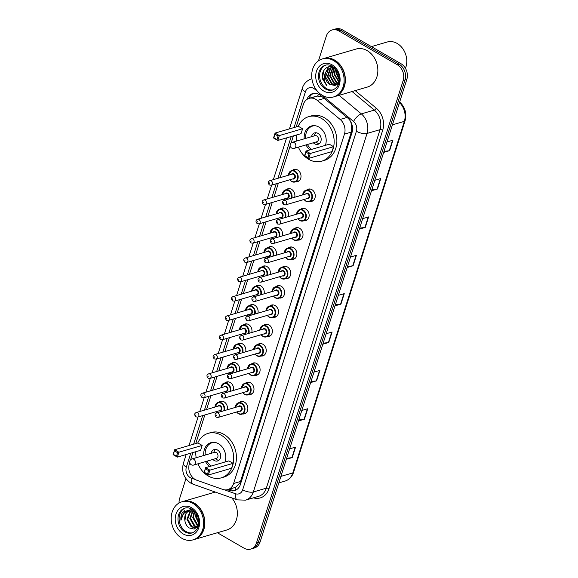 <?xml version="1.0" encoding="UTF-8"?>
<svg xmlns="http://www.w3.org/2000/svg" width="578" height="578" viewBox="0 0 578 578"><rect width="100%" height="100%" fill="white"/><g stroke="black" fill="none" stroke-linecap="round" stroke-linejoin="round"><path stroke-width="0.87" d="M306.723 190.01A6.344 5.079 73.7 0 1 308.305 189.136A6.344 5.079 73.7 0 1 311.86 189.642A6.344 5.079 73.7 0 1 315.277 195.971A6.344 5.079 73.7 0 1 311.867 201.31A6.344 5.079 73.7 0 1 310.061 201.426M300.596 209.337A6.344 5.079 73.7 0 1 302.178 208.456A6.344 5.079 73.7 0 1 305.726 208.969A6.344 5.079 73.7 0 1 309.151 215.291A6.344 5.079 73.7 0 1 305.74 220.637A6.344 5.079 73.7 0 1 303.934 220.753M294.462 228.657A6.344 5.079 73.7 0 1 296.052 227.775A6.344 5.079 73.7 0 1 299.599 228.288A6.344 5.079 73.7 0 1 303.024 234.61A6.344 5.079 73.7 0 1 299.614 239.957A6.344 5.079 73.7 0 1 297.8 240.072M288.335 247.976A6.344 5.079 73.7 0 1 289.925 247.102A6.344 5.079 73.7 0 1 293.472 247.608A6.344 5.079 73.7 0 1 296.89 253.93A6.344 5.079 73.7 0 1 293.48 259.276A6.344 5.079 73.7 0 1 291.673 259.392M282.209 267.296A6.344 5.079 73.7 0 1 283.791 266.422A6.344 5.079 73.7 0 1 287.345 266.928A6.344 5.079 73.7 0 1 290.763 273.25A6.344 5.079 73.7 0 1 287.353 278.596A6.344 5.079 73.7 0 1 285.546 278.712M276.082 286.616A6.344 5.079 73.7 0 1 277.664 285.742A6.344 5.079 73.7 0 1 281.211 286.247A6.344 5.079 73.7 0 1 284.636 292.569A6.344 5.079 73.7 0 1 281.226 297.916A6.344 5.079 73.7 0 1 279.412 298.031M269.948 305.935A6.344 5.079 73.7 0 1 271.537 305.061A6.344 5.079 73.7 0 1 275.085 305.567A6.344 5.079 73.7 0 1 278.502 311.896A6.344 5.079 73.7 0 1 275.092 317.235A6.344 5.079 73.7 0 1 273.286 317.351M263.821 325.262A6.344 5.079 73.7 0 1 265.403 324.381A6.344 5.079 73.7 0 1 268.958 324.894A6.344 5.079 73.7 0 1 272.375 331.216A6.344 5.079 73.7 0 1 268.965 336.562A6.344 5.079 73.7 0 1 267.159 336.678M257.694 344.582A6.344 5.079 73.7 0 1 259.276 343.7A6.344 5.079 73.7 0 1 262.824 344.213A6.344 5.079 73.7 0 1 266.248 350.535A6.344 5.079 73.7 0 1 262.838 355.882A6.344 5.079 73.7 0 1 261.032 355.997M251.56 363.902A6.344 5.079 73.7 0 1 253.15 363.027A6.344 5.079 73.7 0 1 256.697 363.533A6.344 5.079 73.7 0 1 260.114 369.855A6.344 5.079 73.7 0 1 256.704 375.201A6.344 5.079 73.7 0 1 254.898 375.317M245.433 383.221A6.344 5.079 73.7 0 1 247.016 382.347A6.344 5.079 73.7 0 1 250.57 382.853A6.344 5.079 73.7 0 1 253.988 389.175A6.344 5.079 73.7 0 1 250.577 394.521A6.344 5.079 73.7 0 1 248.771 394.637M239.306 402.541A6.344 5.079 73.7 0 1 240.889 401.667A6.344 5.079 73.7 0 1 244.443 402.172A6.344 5.079 73.7 0 1 247.861 408.494A6.344 5.079 73.7 0 1 244.451 413.841A6.344 5.079 73.7 0 1 242.644 413.956M274.08 228.296A6.344 5.079 73.7 0 1 275.67 227.421A6.344 5.079 73.7 0 1 279.217 227.927A6.344 5.079 73.7 0 1 282.447 235.889M267.954 247.622A6.344 5.079 73.7 0 1 269.536 246.741A6.344 5.079 73.7 0 1 273.091 247.254A6.344 5.079 73.7 0 1 276.32 255.209M261.827 266.942A6.344 5.079 73.7 0 1 263.409 266.061A6.344 5.079 73.7 0 1 266.957 266.574A6.344 5.079 73.7 0 1 270.193 274.528M255.693 286.262A6.344 5.079 73.7 0 1 257.282 285.387A6.344 5.079 73.7 0 1 260.83 285.893A6.344 5.079 73.7 0 1 264.059 293.848M280.207 208.976A6.344 5.079 73.7 0 1 281.797 208.102A6.344 5.079 73.7 0 1 285.344 208.607A6.344 5.079 73.7 0 1 288.581 216.562M292.468 170.337A6.344 5.079 73.7 0 1 294.05 169.462A6.344 5.079 73.7 0 1 297.605 169.968A6.344 5.079 73.7 0 1 301.022 176.29A6.344 5.079 73.7 0 1 297.612 181.637A6.344 5.079 73.7 0 1 295.806 181.752M286.341 189.656A6.344 5.079 73.7 0 1 287.923 188.782A6.344 5.079 73.7 0 1 291.478 189.288A6.344 5.079 73.7 0 1 294.708 197.243M249.566 305.581A6.344 5.079 73.7 0 1 251.148 304.707A6.344 5.079 73.7 0 1 254.703 305.213A6.344 5.079 73.7 0 1 257.933 313.168M243.439 324.901A6.344 5.079 73.7 0 1 245.021 324.027A6.344 5.079 73.7 0 1 248.569 324.533A6.344 5.079 73.7 0 1 251.806 332.487M237.305 344.221A6.344 5.079 73.7 0 1 238.895 343.346A6.344 5.079 73.7 0 1 242.442 343.852A6.344 5.079 73.7 0 1 245.679 351.807M231.178 363.548A6.344 5.079 73.7 0 1 232.768 362.666A6.344 5.079 73.7 0 1 236.315 363.179A6.344 5.079 73.7 0 1 239.545 371.134M225.052 382.867A6.344 5.079 73.7 0 1 226.634 381.986A6.344 5.079 73.7 0 1 230.189 382.499A6.344 5.079 73.7 0 1 233.418 390.453M218.925 402.187A6.344 5.079 73.7 0 1 220.507 401.313A6.344 5.079 73.7 0 1 224.054 401.818A6.344 5.079 73.7 0 1 227.291 409.773M189.729 462.588L189.374 463.722A11.892 9.523 -106.3 0 0 196.838 480.231L222.79 489.421A11.892 9.523 -106.3 0 0 227.811 489.617A11.892 9.523 -106.3 0 0 233.62 483.49L344.445 134.125A11.892 9.523 -106.3 0 0 340.153 119.451L317.322 100.428A11.892 9.523 -106.3 0 0 315.783 99.344A11.892 9.523 -106.3 0 0 309.129 98.39A11.892 9.523 -106.3 0 0 303.32 104.517L296.211 126.914M322.235 96.764L317.517 96.093L309.129 98.39M227.811 489.617L235.492 487.333L239.798 483.143L240.477 481.488L351.301 132.124L351.713 130.325L351.07 122.977L350.398 121.127M293.364 135.895L291.095 143.048M290.185 145.923L280.113 177.663M278.379 183.132L273.986 196.99M272.252 202.452L267.86 216.309M266.126 221.771L261.726 235.629M259.992 241.091L255.599 254.949M253.865 260.411L249.472 274.268M247.738 279.73L243.338 293.588M241.604 299.057L237.211 312.915M235.477 318.377L231.084 332.234M229.35 337.697L224.95 351.554M223.224 357.016L218.824 370.874M217.09 376.336L212.697 390.193M210.963 395.655L206.57 409.513M204.836 414.975L195.761 443.579M192.915 452.56L190.646 459.712M227.501 489.696L229.553 490.426A11.892 9.523 -106.3 0 0 234.567 490.621A11.892 9.523 -106.3 0 0 240.376 484.494L351.988 132.658A11.892 9.523 -106.3 0 0 347.696 117.984L320.869 95.63A11.892 9.523 -106.3 0 0 319.331 94.546A11.892 9.523 -106.3 0 0 312.676 93.6A11.892 9.523 -106.3 0 0 306.969 99.409M308.948 98.448A11.892 9.523 73.7 0 1 313.601 93.383M318.485 60.791L326.324 36.089A11.892 9.523 73.7 0 1 332.133 29.969A11.892 9.523 73.7 0 1 338.787 30.916L397.332 64.779A11.892 9.523 73.7 0 1 403.162 80.53L256.466 542.973A11.892 9.523 73.7 0 1 250.657 549.1A11.892 9.523 73.7 0 1 244.003 548.146L217.371 532.743M179.057 503.019A11.892 9.523 73.7 0 1 179.628 498.532L185.928 478.678M332.133 29.969L335.782 28.9A11.892 9.523 73.7 0 1 342.436 29.854L400.98 63.71L399.16 64.245A11.892 9.523 73.7 0 1 404.983 79.995L258.287 542.439A11.892 9.523 73.7 0 1 252.478 548.565A11.892 9.523 73.7 0 0 258.287 542.439L404.983 79.995A11.892 9.523 73.7 0 0 399.16 64.245L340.615 30.388L399.16 64.245L397.332 64.779M333.954 29.435A11.892 9.523 73.7 0 1 340.615 30.388A11.892 9.523 73.7 0 0 333.954 29.435M235.463 490.296A11.892 9.523 73.7 0 1 231.373 489.891L229.336 489.169M400.98 63.71A11.892 9.523 73.7 0 1 406.811 79.468L260.114 541.911A11.892 9.523 73.7 0 1 254.306 548.031L250.657 549.1M310.971 381.574L316.245 380.909A3.172 1.221 17.6 0 0 316.599 380.837L310.653 382.578M313.977 372.116L319.916 370.375L316.599 380.837M298.804 419.939L304.079 419.274A3.172 1.221 17.6 0 0 304.433 419.202L298.486 420.943M301.803 410.474L307.749 408.74L304.433 419.202M286.637 458.303L291.904 457.639A3.172 1.221 17.6 0 0 292.258 457.566L286.32 459.3M289.636 448.839L295.582 447.105L292.258 457.566M347.479 266.487L352.753 265.822A3.172 1.221 17.6 0 0 353.107 265.75L347.161 267.491M350.485 257.029L356.424 255.288L353.107 265.75M359.653 228.122L364.92 227.457A3.172 1.221 17.6 0 0 365.274 227.392L359.335 229.126M362.652 218.665L368.598 216.923L365.274 227.392M371.82 189.765L377.094 189.1A3.172 1.221 17.6 0 0 377.448 189.028L371.502 190.762M374.819 180.3L380.765 178.566L377.448 189.028M383.987 151.4L389.261 150.735A3.172 1.221 17.6 0 0 389.615 150.663L383.669 152.404M386.993 141.942L392.932 140.201L389.615 150.663M323.145 343.216L328.412 342.544A3.172 1.221 17.6 0 0 328.766 342.479L322.827 344.213M326.144 333.752L332.09 332.018L328.766 342.479M335.312 304.852L340.587 304.187A3.172 1.221 17.6 0 0 340.941 304.115L334.994 305.849M338.311 295.387L344.257 293.653L340.941 304.115M371.437 46.623L387.181 42.021A17.839 14.284 73.7 0 1 397.165 43.451A17.839 14.284 73.7 0 1 405.46 68.334M323.485 58.58A19.825 15.873 73.7 0 1 323.601 58.544A19.825 15.873 73.7 0 1 334.698 60.134A19.825 15.873 73.7 0 1 345.384 79.894A19.825 15.873 73.7 0 1 334.727 96.598A19.825 15.873 73.7 0 1 334.611 96.634M323.601 58.544L356.084 49.051A19.825 15.873 73.7 0 1 367.175 50.64A19.825 15.873 73.7 0 1 377.86 70.4A19.825 15.873 73.7 0 1 367.211 87.105L334.727 96.598M322.351 58.913L323.377 58.616A19.825 15.873 73.7 0 1 334.467 60.199A19.825 15.873 73.7 0 1 345.153 79.959A19.825 15.873 73.7 0 1 334.496 96.663L333.47 96.967A19.825 15.873 73.7 0 1 322.38 95.377A19.825 15.873 73.7 0 1 311.694 75.617A19.825 15.873 73.7 0 1 322.351 58.913A19.825 15.873 73.7 0 1 333.441 60.502A19.825 15.873 73.7 0 1 344.127 80.263A19.825 15.873 73.7 0 1 333.47 96.967M333.224 89.828A12.926 10.353 73.7 0 1 326.584 88.644A12.926 10.353 73.7 0 1 319.62 76.13A12.926 10.353 73.7 0 1 325.985 65.061M336.721 84.691L332.249 83.824L327.907 76.318L330.789 68.327L331.743 67.662M336.88 84.634L331.678 83.991L327.336 76.484L330.219 68.493L331.44 67.684M337.48 84.15L334.525 83.16L330.19 75.653L333 67.713M337.277 84.323L333.954 83.326L329.619 75.819L332.675 67.677M338.332 83.203L336.808 82.488L332.466 74.988L334.33 68.031M338.116 83.478L336.237 82.661L331.895 75.154L333.99 67.922M338.946 82.235L334.178 74.483L335.254 68.703M332.01 67.518L332.834 67.171M331.707 67.554L333.109 67.106M332.928 67.496L333.369 67.207M339.062 81.809L334.749 74.316L335.565 69.057M339.264 79.265L337.025 73.652L337.046 71.181M339.25 80.06L336.454 73.818L336.627 70.494M334.597 67.828C328.022 63.457 320.465 70.834 322.589 79.056L326.96 85.941C323.803 81.874 323.348 77.43 325.573 72.618A8.959 7.174 73.7 0 0 329.966 84.489L335.088 85.479L339.011 82.105M329.966 84.489L325.631 76.982L328.506 68.992L330.558 67.836M325.573 72.618L327.943 69.158L330.84 67.749L334.221 67.669M330.269 67.915L334.778 68.197M326.96 85.941L322.618 77.474L323.738 70.632M324.872 74.006L328.514 66.817M298.205 126.329A23.192 18.568 73.7 0 1 308.674 116.669A23.192 18.568 73.7 0 1 321.65 118.526A23.192 18.568 73.7 0 1 334.156 141.646A23.192 18.568 73.7 0 1 321.686 161.19A23.192 18.568 73.7 0 1 308.71 159.333A23.192 18.568 73.7 0 1 298.414 147.137M296.63 141.046A23.192 18.568 73.7 0 1 296.225 135.057M308.674 116.669L311.405 115.867A23.192 18.568 73.7 0 1 324.388 117.731A23.192 18.568 73.7 0 1 336.887 140.844A23.192 18.568 73.7 0 1 324.424 160.388L321.686 161.19M304.223 138.828A13.482 10.794 73.7 0 1 311.398 125.99A13.482 10.794 73.7 0 1 318.94 127.073A13.482 10.794 73.7 0 1 325.4 145.353M302.597 128.764L298.327 126.293L275.077 133.092L279.347 135.563L302.597 128.764L301.051 133.648L277.801 140.447L273.531 137.976L275.077 133.092L273.907 137.766L276.956 139.529L278.061 136.04L275.012 134.277M310.025 149.854A13.482 10.794 73.7 0 1 306 144.919M333.578 146.682L329.308 144.211L306.058 151.01L310.328 153.481L333.578 146.682L332.032 151.566L308.782 158.365L304.512 155.894L306.058 151.01L304.888 155.684L307.937 157.447L309.042 153.958L305.993 152.195M278.061 136.04L279.347 135.563L277.801 140.447L276.956 139.529M309.042 153.958L310.328 153.481L308.782 158.365L307.937 157.447M304.888 155.684L304.512 155.894M273.907 137.766L273.531 137.976M311.585 149.399A13.084 10.476 73.7 0 1 307.453 144.493M305.675 138.402A13.084 10.476 73.7 0 1 312.647 126.04A13.084 10.476 73.7 0 1 314.894 125.701M313.341 142.773A5.946 4.761 -106.3 0 0 314.663 143.828A5.946 4.761 -106.3 0 0 317.987 144.305A5.946 4.761 -106.3 0 0 321.187 139.291A5.946 4.761 -106.3 0 0 317.979 133.366A5.946 4.761 -106.3 0 0 314.649 132.889A5.946 4.761 -106.3 0 0 311.564 136.683M294.188 148.373L316.751 141.776A3.172 2.536 -106.3 0 0 318.456 139.103A3.172 2.536 -106.3 0 0 316.751 135.938A3.172 2.536 -106.3 0 0 314.974 135.686L292.41 142.282A3.172 3.172 0 0 0 291.03 147.542A3.172 3.172 0 0 0 294.188 148.373A3.172 2.536 -106.3 0 0 295.734 146.74A3.172 2.536 -106.3 0 0 294.18 142.535A3.172 2.536 -106.3 0 0 292.41 142.282M316.094 132.752A5.946 4.761 -106.3 0 0 314.757 134.443L314.042 135.96M317.091 142.838A5.946 4.761 -106.3 0 0 317.243 142.939A5.946 4.761 -106.3 0 0 317.394 143.026A5.946 4.761 -106.3 0 0 319.28 143.64M182.988 501.494A19.825 15.873 73.7 0 1 183.103 501.458A19.825 15.873 73.7 0 1 194.194 503.048A19.825 15.873 73.7 0 1 204.879 522.808A19.825 15.873 73.7 0 1 194.222 539.512A19.825 15.873 73.7 0 1 194.114 539.541M181.846 501.827L182.872 501.523A19.825 15.873 73.7 0 1 193.97 503.113A19.825 15.873 73.7 0 1 204.655 522.873A19.825 15.873 73.7 0 1 193.998 539.577L192.973 539.881A19.825 15.873 73.7 0 1 181.875 538.291A19.825 15.873 73.7 0 1 171.189 518.531A19.825 15.873 73.7 0 1 181.846 501.827A19.825 15.873 73.7 0 1 192.944 503.416A19.825 15.873 73.7 0 1 203.629 523.177A19.825 15.873 73.7 0 1 192.973 539.881M192.727 532.743A12.926 10.353 73.7 0 1 186.08 531.558A12.926 10.353 73.7 0 1 179.115 519.044A12.926 10.353 73.7 0 1 185.48 507.968M197.43 527.179L195.899 527.707L191.202 526.898L186.969 519.362L189.952 511.335L190.921 510.67M196.253 527.591L191.932 526.681L187.691 519.145L190.675 511.125L191.311 510.663M197.958 526.529L195.899 527.707M197.604 526.833L194.822 525.836L190.588 518.3L192.944 510.858M197.279 527.064L194.1 526.052L189.866 518.517L192.525 510.771M198.435 525.395L197.719 524.99L193.486 517.455L194.692 511.544M198.326 525.864L196.997 525.2L192.756 517.664L194.251 511.306M198.767 522.505L196.376 516.609L196.455 513.936M198.724 523.444L195.653 516.819L195.949 513.141M191.983 509.276L182.655 512.151C181.174 514.471 180.596 517.18 180.943 520.287C181.759 514.507 184.758 511.342 189.931 510.8C185.841 512.137 184.158 515.446 184.888 520.735L184.946 521.016C185.487 524.029 186.86 526.327 189.057 527.902L194.143 529.087L198.268 526.074M189.454 510.916L194.757 511.552M184.888 520.735L185.971 514.138M231.807 497.911A19.825 15.873 73.7 0 1 226.706 530.019L194.222 539.512M180.943 520.287L184.931 510.027M197.755 443.001A23.192 18.568 73.7 0 1 208.217 433.334A23.192 18.568 73.7 0 1 221.201 435.198A23.192 18.568 73.7 0 1 233.7 458.311A23.192 18.568 73.7 0 1 221.237 477.854A23.192 18.568 73.7 0 1 208.253 475.997A23.192 18.568 73.7 0 1 197.958 463.802M196.18 457.711A23.192 18.568 73.7 0 1 195.776 451.721M208.217 433.334L210.956 432.539A23.192 18.568 73.7 0 1 223.932 434.396A23.192 18.568 73.7 0 1 236.438 457.516A23.192 18.568 73.7 0 1 223.968 477.06L221.237 477.854M203.767 455.493A13.482 10.794 73.7 0 1 210.948 442.661A13.482 10.794 73.7 0 1 218.491 443.738A13.482 10.794 73.7 0 1 224.95 462.024M202.148 445.428L197.878 442.965L174.628 449.756L178.898 452.227L202.148 445.428L200.595 450.313L177.345 457.111L173.082 454.64L174.628 449.756L173.458 454.431L176.507 456.194L177.612 452.704L174.563 450.941M209.576 466.518A13.482 10.794 73.7 0 1 205.551 461.584M233.129 463.346L228.859 460.876L205.609 467.674L209.879 470.145L233.129 463.346L231.576 468.231L208.326 475.029L204.056 472.558L205.609 467.674L204.431 472.349L207.48 474.112L208.593 470.622L205.537 468.859M177.612 452.704L178.898 452.227L177.345 457.111L176.507 456.194M208.593 470.622L209.879 470.145L208.326 475.029L207.48 474.112M204.431 472.349L204.056 472.558M173.458 454.431L173.082 454.64M211.129 466.063A13.084 10.476 73.7 0 1 207.003 461.157M205.219 455.074A13.084 10.476 73.7 0 1 212.198 442.705A13.084 10.476 73.7 0 1 214.438 442.365M212.892 459.438A5.946 4.761 -106.3 0 0 214.207 460.493A5.946 4.761 -106.3 0 0 217.538 460.969A5.946 4.761 -106.3 0 0 220.731 455.963A5.946 4.761 -106.3 0 0 217.53 450.031A5.946 4.761 -106.3 0 0 214.2 449.554A5.946 4.761 -106.3 0 0 211.114 453.347M193.738 465.037L216.302 458.441A3.172 2.536 -106.3 0 0 218.007 455.767A3.172 2.536 -106.3 0 0 216.295 452.603A3.172 2.536 -106.3 0 0 214.525 452.35L191.954 458.946A3.172 3.172 0 0 0 190.581 464.213A3.172 3.172 0 0 0 193.738 465.037A3.172 2.536 -106.3 0 0 195.285 463.404A3.172 2.536 -106.3 0 0 193.731 459.207A3.172 2.536 -106.3 0 0 191.954 458.946M215.645 449.417A5.946 4.761 -106.3 0 0 214.308 451.107L213.585 452.625M216.642 459.51A5.946 4.761 -106.3 0 0 216.786 459.604A5.946 4.761 -106.3 0 0 216.945 459.698A5.946 4.761 -106.3 0 0 218.831 460.312M324.207 98.412L317.322 100.428M310.531 97.985A11.892 4.581 -162.4 0 1 309.533 97.205M314.62 96.786A3.967 3.172 -106.3 0 0 313.334 97.162M352.436 130.7A11.892 4.581 -162.4 0 1 351.713 130.325M240.665 483.591A11.892 4.581 -162.4 0 1 239.798 483.143M317.517 96.093A11.892 4.581 -50.2 0 1 318.753 94.243M235.759 490.158A11.892 6.17 -70.5 0 1 235.492 487.333M347.038 117.435L340.153 119.451M351.301 132.124L344.445 134.125M240.477 481.488L233.62 483.49M317.936 91.794L314.728 89.12A7.926 6.351 -106.3 0 0 313.702 88.405A7.926 6.351 -106.3 0 0 305.394 91.851L294.065 127.543M311.6 78.825A15.859 12.694 73.7 0 1 311.903 78.738L311.6 78.825C305.054 81.122 302.908 86.093 302.388 88.123A7.926 3.056 17.6 0 0 305.394 91.851M190.769 453.188L186.354 467.103A7.926 6.351 -106.3 0 0 190.234 477.609A7.926 6.351 -106.3 0 0 191.332 478.114L195.256 479.509M186.159 454.532L183.356 463.375C181.384 471.713 183.869 478.302 190.827 483.143L193.24 484.256A7.926 4.111 -70.5 0 1 191.332 478.114M355.195 90.616L376.278 108.18A17.839 14.284 73.7 0 1 382.715 130.195L268.987 488.728A17.839 14.284 73.7 0 1 253.431 497.846M403.162 80.53L406.811 79.468M338.787 30.916L342.436 29.854M256.466 542.973L260.114 541.911M339.076 95.327L361.337 113.88L374.334 110.08L352.067 91.526M224.423 489.833L235.448 493.735A7.926 6.351 -106.3 0 0 242.673 489.783L356.402 131.249A7.926 6.351 -106.3 0 0 353.541 121.467A7.926 3.056 -50.2 0 1 361.337 113.88A15.859 12.694 73.7 0 1 367.059 133.446L380.049 129.645A15.859 12.694 -106.3 0 0 374.334 110.08A1.98 0.766 129.8 0 0 376.278 108.18M356.402 131.249A7.926 3.056 17.6 0 0 367.059 133.446L253.33 491.972L266.321 488.179L380.049 129.645A1.98 0.766 -162.4 0 1 382.715 130.195M242.673 489.783A7.926 3.056 17.6 0 0 253.33 491.972A15.859 12.694 73.7 0 1 245.578 500.143L258.576 496.343A15.859 12.694 -106.3 0 0 266.321 488.179A1.98 0.766 -162.4 0 1 268.987 488.728M353.541 121.467L321.852 95.059M291.218 136.524L277.967 178.291M276.233 183.753L271.841 197.611M270.107 203.08L265.714 216.938M263.98 222.4L259.58 236.258M257.846 241.72L253.453 255.577M251.719 261.039L247.326 274.897M245.592 280.359L241.192 294.216M239.465 299.679L235.065 313.536M233.331 318.998L228.939 332.856M227.205 338.325L222.812 352.183M221.078 357.645L216.678 371.502M214.944 376.964L210.551 390.822M208.817 396.284L204.424 410.142M202.69 415.604L193.616 444.207M193.24 484.256L237.363 499.876A7.926 4.111 -70.5 0 1 235.448 493.735M183.356 463.375A7.926 3.056 17.6 0 0 186.354 467.103M314.728 89.12A7.926 3.056 -50.2 0 1 315.234 88.21M231.373 489.891L229.553 490.426M392.411 124.848L404.347 121.358A3.967 1.524 17.6 0 0 405.077 120.795L293.566 472.334A3.967 1.524 -162.4 0 1 292.836 472.905L404.347 121.358A15.859 12.694 -106.3 0 0 399.485 102.559M293.566 472.334C292.042 476.828 289.217 479.733 285.084 481.069A15.859 12.694 -106.3 0 0 292.836 472.905L280.894 476.395M340.587 304.187L343.888 293.761M352.753 265.822L356.062 255.397M364.92 227.457L368.229 217.032M377.094 189.1L380.396 178.674M389.261 150.735L392.57 140.309M328.412 342.544L331.721 332.119M316.245 380.909L319.555 370.484M304.079 419.274L307.38 408.848M291.904 457.639L295.214 447.206M325.443 88.976A12.926 10.353 73.7 0 1 318.471 76.094A12.926 10.353 73.7 0 1 325.421 65.198C327.56 64.563 329.828 64.895 332.22 66.21C339.474 70.357 343.534 85.161 332.675 90.016A12.926 10.353 73.7 0 1 325.443 88.976M323.752 91.057A14.905 11.936 73.7 0 1 316.441 71.311A14.905 11.936 73.7 0 1 332.068 64.823A14.905 11.936 73.7 0 1 339.38 84.569A14.905 11.936 73.7 0 1 323.752 91.057M184.946 531.89A12.926 10.353 73.7 0 1 177.973 519.008A12.926 10.353 73.7 0 1 184.924 508.113C187.062 507.47 189.324 507.809 191.715 509.117C198.976 513.271 203.037 528.075 192.178 532.923A12.926 10.353 73.7 0 1 184.946 531.89M183.248 533.971A14.905 11.936 73.7 0 1 175.943 514.218A14.905 11.936 73.7 0 1 191.571 507.737A14.905 11.936 73.7 0 1 198.875 527.483A14.905 11.936 73.7 0 1 183.248 533.971M288.473 175.221A5.946 4.761 73.7 0 1 291.659 170.575A5.946 4.761 73.7 0 1 294.982 171.052A5.946 4.761 73.7 0 1 298.19 176.976A5.946 4.761 73.7 0 1 294.997 181.991A5.946 4.761 73.7 0 1 291.666 181.514A5.946 4.761 73.7 0 1 289.802 179.787M289.91 179.758A5.549 4.443 -106.3 0 0 291.55 181.232A5.549 4.443 -106.3 0 0 297.367 178.819A5.549 4.443 -106.3 0 0 294.65 171.464A5.549 4.443 -106.3 0 0 288.574 175.192M291.334 174.383A2.774 2.225 73.7 0 1 293.87 173.906A2.774 2.225 73.7 0 1 295.286 177.388A2.774 2.225 73.7 0 1 292.67 178.949M271.198 185.227L293.537 178.696A2.377 1.907 -106.3 0 0 294.816 176.695A2.377 1.907 -106.3 0 0 293.537 174.325A2.377 1.907 -106.3 0 0 292.201 174.13L269.868 180.661A2.377 1.907 73.7 0 1 271.198 180.856A2.377 1.907 73.7 0 1 272.476 183.226A2.377 1.907 73.7 0 1 271.198 185.227L269.427 185.011C267.73 182.959 267.874 181.514 269.868 180.661M269.283 183.631L269.5 182.93L269.283 183.631M282.339 194.54A5.946 4.761 73.7 0 1 285.532 189.895A5.946 4.761 73.7 0 1 288.856 190.372A5.946 4.761 73.7 0 1 291.818 198.088M291.196 198.268A5.549 4.443 -106.3 0 0 288.516 190.783A5.549 4.443 -106.3 0 0 282.447 194.511M285.2 193.709A2.774 2.225 73.7 0 1 287.743 193.225A2.774 2.225 73.7 0 1 289.159 196.708A2.774 2.225 73.7 0 1 286.536 198.276M265.071 204.547L287.411 198.016A2.377 1.907 -106.3 0 0 288.689 196.014A2.377 1.907 -106.3 0 0 287.403 193.644A2.377 1.907 -106.3 0 0 286.074 193.449L263.734 199.981A2.377 1.907 73.7 0 1 265.071 200.176A2.377 1.907 73.7 0 1 266.35 202.546A2.377 1.907 73.7 0 1 265.071 204.547L263.301 204.33C261.603 202.278 261.747 200.833 263.734 199.981M263.156 202.95L263.373 202.249L263.156 202.95M284.643 200.183A5.946 4.761 73.7 0 1 283.675 199.107M283.784 199.078A5.549 4.443 -106.3 0 0 284.81 200.14M276.212 213.867A5.946 4.761 73.7 0 1 279.398 209.214A5.946 4.761 73.7 0 1 282.729 209.691A5.946 4.761 73.7 0 1 285.691 217.407M285.062 217.595A5.549 4.443 -106.3 0 0 282.389 210.11A5.549 4.443 -106.3 0 0 276.32 213.831M279.073 213.029A2.774 2.225 73.7 0 1 281.616 212.545A2.774 2.225 73.7 0 1 283.032 216.028A2.774 2.225 73.7 0 1 280.409 217.595M258.944 223.867L281.276 217.342A2.377 1.907 -106.3 0 0 282.555 215.334A2.377 1.907 -106.3 0 0 281.276 212.964A2.377 1.907 -106.3 0 0 279.947 212.776L257.607 219.3A2.377 1.907 73.7 0 1 258.937 219.496A2.377 1.907 73.7 0 1 260.223 221.865A2.377 1.907 73.7 0 1 258.944 223.867L257.174 223.65C255.476 221.605 255.621 220.153 257.607 219.3M257.022 222.27L257.246 221.569L257.022 222.27M278.517 219.51A5.946 4.761 73.7 0 1 277.548 218.433M277.657 218.397A5.549 4.443 -106.3 0 0 278.683 219.459M270.085 233.187A5.946 4.761 73.7 0 1 273.271 228.534A5.946 4.761 73.7 0 1 276.602 229.011A5.946 4.761 73.7 0 1 279.564 236.727M278.936 236.915A5.549 4.443 -106.3 0 0 276.262 229.43A5.549 4.443 -106.3 0 0 270.193 233.151M272.946 232.349A2.774 2.225 73.7 0 1 275.489 231.872A2.774 2.225 73.7 0 1 276.898 235.347A2.774 2.225 73.7 0 1 274.283 236.915M252.81 243.194L275.15 236.662A2.377 1.907 -106.3 0 0 276.429 234.654A2.377 1.907 -106.3 0 0 275.15 232.284A2.377 1.907 -106.3 0 0 273.813 232.096L251.481 238.627A2.377 1.907 73.7 0 1 252.81 238.815A2.377 1.907 73.7 0 1 254.089 241.185A2.377 1.907 73.7 0 1 252.81 243.194L251.04 242.97C249.342 240.925 249.494 239.473 251.481 238.627M250.895 241.59L251.119 240.889L250.895 241.59M272.382 238.83A5.946 4.761 73.7 0 1 271.422 237.753M271.523 237.717A5.549 4.443 -106.3 0 0 272.556 238.779M263.951 252.507A5.946 4.761 73.7 0 1 267.144 247.854A5.946 4.761 73.7 0 1 270.468 248.33A5.946 4.761 73.7 0 1 273.43 256.054M272.809 256.235A5.549 4.443 -106.3 0 0 270.128 248.75A5.549 4.443 -106.3 0 0 264.059 252.478M266.819 251.668A2.774 2.225 73.7 0 1 269.355 251.192A2.774 2.225 73.7 0 1 270.771 254.667A2.774 2.225 73.7 0 1 268.149 256.235M246.683 262.513L269.023 255.982A2.377 1.907 -106.3 0 0 270.302 253.973A2.377 1.907 -106.3 0 0 269.016 251.603A2.377 1.907 -106.3 0 0 267.686 251.416L245.347 257.947A2.377 1.907 73.7 0 1 246.683 258.135A2.377 1.907 73.7 0 1 247.962 260.505A2.377 1.907 73.7 0 1 246.683 262.513L244.913 262.296C243.215 260.245 243.36 258.792 245.347 257.947M244.769 260.909L244.985 260.216L244.769 260.909M266.256 258.149A5.946 4.761 73.7 0 1 265.288 257.073M265.396 257.044A5.549 4.443 -106.3 0 0 266.422 258.099M257.824 271.826A5.946 4.761 73.7 0 1 261.01 267.18A5.946 4.761 73.7 0 1 264.341 267.657A5.946 4.761 73.7 0 1 267.303 275.374M266.675 275.554A5.549 4.443 -106.3 0 0 264.002 268.069A5.549 4.443 -106.3 0 0 257.933 271.797M260.685 270.988A2.774 2.225 73.7 0 1 263.228 270.511A2.774 2.225 73.7 0 1 264.645 273.994A2.774 2.225 73.7 0 1 262.022 275.554M240.556 281.833L262.896 275.301A2.377 1.907 -106.3 0 0 264.175 273.3A2.377 1.907 -106.3 0 0 262.889 270.923A2.377 1.907 -106.3 0 0 261.559 270.735L239.22 277.267A2.377 1.907 73.7 0 1 240.549 277.454A2.377 1.907 73.7 0 1 241.835 279.824A2.377 1.907 73.7 0 1 240.556 281.833L238.786 281.616C237.088 279.564 237.233 278.112 239.22 277.267M238.635 280.229L238.859 279.535L238.635 280.229M260.129 277.469A5.946 4.761 73.7 0 1 259.161 276.392M259.269 276.363A5.549 4.443 -106.3 0 0 260.295 277.418M251.697 291.146A5.946 4.761 73.7 0 1 254.884 286.5A5.946 4.761 73.7 0 1 258.214 286.977A5.946 4.761 73.7 0 1 261.177 294.693M260.548 294.874A5.549 4.443 -106.3 0 0 257.875 287.389A5.549 4.443 -106.3 0 0 251.806 291.117M254.558 290.308A2.774 2.225 73.7 0 1 257.102 289.831A2.774 2.225 73.7 0 1 258.511 293.313A2.774 2.225 73.7 0 1 255.895 294.874M234.43 301.152L256.762 294.621A2.377 1.907 -106.3 0 0 258.041 292.62A2.377 1.907 -106.3 0 0 256.762 290.25A2.377 1.907 -106.3 0 0 255.433 290.055L233.093 296.586A2.377 1.907 73.7 0 1 234.422 296.774A2.377 1.907 73.7 0 1 235.708 299.151A2.377 1.907 73.7 0 1 234.43 301.152L232.652 300.936C230.962 298.884 231.106 297.439 233.093 296.586M232.508 299.549L232.732 298.855L232.508 299.549M253.995 296.789A5.946 4.761 73.7 0 1 253.034 295.712M253.135 295.683A5.549 4.443 -106.3 0 0 254.168 296.738M245.571 310.465A5.946 4.761 73.7 0 1 248.757 305.82A5.946 4.761 73.7 0 1 252.08 306.297A5.946 4.761 73.7 0 1 255.043 314.013M254.421 314.194A5.549 4.443 -106.3 0 0 251.748 306.708A5.549 4.443 -106.3 0 0 245.672 310.437M248.432 309.635A2.774 2.225 73.7 0 1 250.968 309.151A2.774 2.225 73.7 0 1 252.384 312.633A2.774 2.225 73.7 0 1 249.768 314.201M228.296 320.472L250.635 313.941A2.377 1.907 -106.3 0 0 251.914 311.939A2.377 1.907 -106.3 0 0 250.628 309.57A2.377 1.907 -106.3 0 0 249.299 309.375L226.959 315.906A2.377 1.907 73.7 0 1 228.296 316.101A2.377 1.907 73.7 0 1 229.574 318.471A2.377 1.907 73.7 0 1 228.296 320.472L226.525 320.255C224.828 318.203 224.972 316.758 226.959 315.906M226.381 318.875L226.598 318.175L226.381 318.875M247.868 316.108A5.946 4.761 73.7 0 1 246.9 315.032M247.008 315.003A5.549 4.443 -106.3 0 0 248.041 316.065M239.436 329.792A5.946 4.761 73.7 0 1 242.623 325.139A5.946 4.761 73.7 0 1 245.953 325.616A5.946 4.761 73.7 0 1 248.916 333.333M248.294 333.513A5.549 4.443 -106.3 0 0 245.614 326.028A5.549 4.443 -106.3 0 0 239.545 329.756M242.298 328.954A2.774 2.225 73.7 0 1 244.841 328.47A2.774 2.225 73.7 0 1 246.257 331.953A2.774 2.225 73.7 0 1 243.634 333.52M222.169 339.792L244.508 333.26A2.377 1.907 -106.3 0 0 245.787 331.259A2.377 1.907 -106.3 0 0 244.501 328.889A2.377 1.907 -106.3 0 0 243.172 328.701L220.832 335.226A2.377 1.907 73.7 0 1 222.162 335.421A2.377 1.907 73.7 0 1 223.448 337.79A2.377 1.907 73.7 0 1 222.169 339.792L220.399 339.575C218.701 337.53 218.845 336.078 220.832 335.226M220.254 338.195L220.471 337.494L220.254 338.195M241.741 335.435A5.946 4.761 73.7 0 1 240.773 334.359M240.881 334.322A5.549 4.443 -106.3 0 0 241.907 335.385M233.31 349.112A5.946 4.761 73.7 0 1 236.496 344.459A5.946 4.761 73.7 0 1 239.827 344.936A5.946 4.761 73.7 0 1 242.789 352.652M242.16 352.84A5.549 4.443 -106.3 0 0 239.487 345.355A5.549 4.443 -106.3 0 0 233.418 349.076M236.171 348.274A2.774 2.225 73.7 0 1 238.714 347.797A2.774 2.225 73.7 0 1 240.13 351.272A2.774 2.225 73.7 0 1 237.507 352.84M216.042 359.119L238.374 352.587A2.377 1.907 -106.3 0 0 239.653 350.579A2.377 1.907 -106.3 0 0 238.374 348.209A2.377 1.907 -106.3 0 0 237.045 348.021L214.705 354.552A2.377 1.907 73.7 0 1 216.035 354.74A2.377 1.907 73.7 0 1 217.321 357.11A2.377 1.907 73.7 0 1 216.042 359.119L214.272 358.895C212.574 356.85 212.718 355.398 214.705 354.552M214.12 357.515L214.344 356.814L214.12 357.515M235.614 354.755A5.946 4.761 73.7 0 1 234.646 353.678M234.755 353.642A5.549 4.443 -106.3 0 0 235.781 354.704M227.183 368.432A5.946 4.761 73.7 0 1 230.369 363.779A5.946 4.761 73.7 0 1 233.7 364.256A5.946 4.761 73.7 0 1 236.662 371.972M236.034 372.16A5.549 4.443 -106.3 0 0 233.36 364.675A5.549 4.443 -106.3 0 0 227.284 368.403M230.044 367.594A2.774 2.225 73.7 0 1 232.58 367.117A2.774 2.225 73.7 0 1 233.996 370.592A2.774 2.225 73.7 0 1 231.381 372.16M209.908 378.438L232.248 371.907A2.377 1.907 -106.3 0 0 233.526 369.898A2.377 1.907 -106.3 0 0 232.248 367.529A2.377 1.907 -106.3 0 0 230.911 367.341L208.579 373.872A2.377 1.907 73.7 0 1 209.908 374.06A2.377 1.907 73.7 0 1 211.187 376.43A2.377 1.907 73.7 0 1 209.908 378.438L208.138 378.214C206.44 376.17 206.584 374.717 208.579 373.872M207.993 376.834L208.217 376.141L207.993 376.834M229.48 374.074A5.946 4.761 73.7 0 1 228.512 372.998M228.621 372.969A5.549 4.443 -106.3 0 0 229.654 374.024M221.049 387.751A5.946 4.761 73.7 0 1 224.242 383.106A5.946 4.761 73.7 0 1 227.566 383.575A5.946 4.761 73.7 0 1 230.528 391.299M229.907 391.479A5.549 4.443 -106.3 0 0 227.226 383.994A5.549 4.443 -106.3 0 0 221.157 387.722M223.917 386.913A2.774 2.225 73.7 0 1 226.453 386.436A2.774 2.225 73.7 0 1 227.869 389.919A2.774 2.225 73.7 0 1 225.247 391.479M203.781 397.758L226.121 391.227A2.377 1.907 -106.3 0 0 227.4 389.225A2.377 1.907 -106.3 0 0 226.114 386.848A2.377 1.907 -106.3 0 0 224.784 386.66L202.445 393.192A2.377 1.907 73.7 0 1 203.781 393.38A2.377 1.907 73.7 0 1 205.06 395.749A2.377 1.907 73.7 0 1 203.781 397.758L202.011 397.541C200.313 395.489 200.458 394.037 202.445 393.192M201.867 396.154L202.083 395.46L201.867 396.154M223.354 393.394A5.946 4.761 73.7 0 1 222.386 392.317M222.494 392.289A5.549 4.443 -106.3 0 0 223.52 393.343M214.922 407.071A5.946 4.761 73.7 0 1 218.108 402.425A5.946 4.761 73.7 0 1 221.439 402.902A5.946 4.761 73.7 0 1 224.401 410.618M223.773 410.799A5.549 4.443 -106.3 0 0 221.099 403.314A5.549 4.443 -106.3 0 0 215.03 407.042M217.783 406.233A2.774 2.225 73.7 0 1 220.326 405.756A2.774 2.225 73.7 0 1 221.742 409.238A2.774 2.225 73.7 0 1 219.12 410.799M197.654 417.078L219.994 410.546A2.377 1.907 -106.3 0 0 221.273 408.545A2.377 1.907 -106.3 0 0 219.987 406.175A2.377 1.907 -106.3 0 0 218.657 405.98L196.318 412.511A2.377 1.907 73.7 0 1 197.647 412.699A2.377 1.907 73.7 0 1 198.933 415.076A2.377 1.907 73.7 0 1 197.654 417.078L195.884 416.861C194.186 414.809 194.331 413.364 196.318 412.511M195.732 415.474L195.956 414.78L195.732 415.474M217.227 412.714A5.946 4.761 73.7 0 1 216.259 411.637M216.367 411.608A5.549 4.443 -106.3 0 0 217.393 412.663M302.728 194.902A5.946 4.761 73.7 0 1 305.914 190.249A5.946 4.761 73.7 0 1 309.237 190.726A5.946 4.761 73.7 0 1 312.445 196.657A5.946 4.761 73.7 0 1 309.252 201.664A5.946 4.761 73.7 0 1 305.921 201.187A5.946 4.761 73.7 0 1 304.057 199.468M304.165 199.432A5.549 4.443 -106.3 0 0 305.805 200.906A5.549 4.443 -106.3 0 0 311.621 198.492A5.549 4.443 -106.3 0 0 308.905 191.145A5.549 4.443 -106.3 0 0 302.829 194.865M305.589 194.064A2.774 2.225 73.7 0 1 308.125 193.587A2.774 2.225 73.7 0 1 309.541 197.062A2.774 2.225 73.7 0 1 306.925 198.63M307.792 198.377A2.377 1.907 -106.3 0 0 309.071 196.368A2.377 1.907 -106.3 0 0 307.792 193.998A2.377 1.907 -106.3 0 0 306.456 193.811L284.123 200.342A2.377 1.907 73.7 0 1 285.453 200.53A2.377 1.907 73.7 0 1 286.731 202.9A2.377 1.907 73.7 0 1 285.453 204.908L307.792 198.377M283.755 202.603L283.538 203.304L283.755 202.603M296.593 214.221A5.946 4.761 73.7 0 1 299.78 209.568A5.946 4.761 73.7 0 1 303.11 210.045A5.946 4.761 73.7 0 1 306.318 215.977A5.946 4.761 73.7 0 1 303.118 220.984A5.946 4.761 73.7 0 1 299.794 220.507A5.946 4.761 73.7 0 1 297.93 218.787M298.038 218.759A5.549 4.443 -106.3 0 0 299.679 220.225A5.549 4.443 -106.3 0 0 305.495 217.812A5.549 4.443 -106.3 0 0 302.771 210.464A5.549 4.443 -106.3 0 0 296.702 214.192M299.455 213.383A2.774 2.225 73.7 0 1 301.998 212.906A2.774 2.225 73.7 0 1 303.414 216.382A2.774 2.225 73.7 0 1 300.791 217.949M301.665 217.696A2.377 1.907 -106.3 0 0 302.944 215.688A2.377 1.907 -106.3 0 0 301.658 213.318A2.377 1.907 -106.3 0 0 300.329 213.13L277.989 219.662A2.377 1.907 73.7 0 1 279.319 219.85A2.377 1.907 73.7 0 1 280.605 222.219A2.377 1.907 73.7 0 1 279.326 224.228L301.665 217.696M277.628 221.93L277.411 222.624L277.628 221.93M290.467 233.541A5.946 4.761 73.7 0 1 293.653 228.895A5.946 4.761 73.7 0 1 296.984 229.372A5.946 4.761 73.7 0 1 300.192 235.297A5.946 4.761 73.7 0 1 296.991 240.311A5.946 4.761 73.7 0 1 293.66 239.834A5.946 4.761 73.7 0 1 291.803 238.107M291.912 238.078A5.549 4.443 -106.3 0 0 293.545 239.552A5.549 4.443 -106.3 0 0 299.361 237.139A5.549 4.443 -106.3 0 0 296.644 229.784A5.549 4.443 -106.3 0 0 290.575 233.512M293.328 232.703A2.774 2.225 73.7 0 1 295.871 232.226A2.774 2.225 73.7 0 1 297.287 235.708A2.774 2.225 73.7 0 1 294.664 237.269M295.531 237.016A2.377 1.907 -106.3 0 0 296.81 235.015A2.377 1.907 -106.3 0 0 295.531 232.638A2.377 1.907 -106.3 0 0 294.202 232.45L271.862 238.981A2.377 1.907 73.7 0 1 273.192 239.169A2.377 1.907 73.7 0 1 274.478 241.546A2.377 1.907 73.7 0 1 273.199 243.548L295.531 237.016M271.501 241.25L271.277 241.944L271.501 241.25M287.396 259.067A5.946 4.761 73.7 0 1 285.669 257.427M284.34 252.861A5.946 4.761 73.7 0 1 287.526 248.215A5.946 4.761 73.7 0 1 290.857 248.692A5.946 4.761 73.7 0 1 294.058 254.616A5.946 4.761 73.7 0 1 290.864 259.63A5.946 4.761 73.7 0 1 287.533 259.154M285.778 257.398A5.549 4.443 -106.3 0 0 287.418 258.872A5.549 4.443 -106.3 0 0 293.234 256.459A5.549 4.443 -106.3 0 0 290.517 249.104A5.549 4.443 -106.3 0 0 284.441 252.832M287.201 252.022A2.774 2.225 73.7 0 1 289.737 251.546A2.774 2.225 73.7 0 1 291.153 255.028A2.774 2.225 73.7 0 1 288.538 256.589M289.405 256.336A2.377 1.907 -106.3 0 0 290.683 254.334A2.377 1.907 -106.3 0 0 289.405 251.965A2.377 1.907 -106.3 0 0 288.068 251.77L265.736 258.301A2.377 1.907 73.7 0 1 267.065 258.489A2.377 1.907 73.7 0 1 268.344 260.866A2.377 1.907 73.7 0 1 267.065 262.867L289.405 256.336M265.374 260.57L265.15 261.263L265.374 260.57M278.206 272.18A5.946 4.761 73.7 0 1 281.399 267.535A5.946 4.761 73.7 0 1 284.723 268.011A5.946 4.761 73.7 0 1 287.931 273.936A5.946 4.761 73.7 0 1 284.737 278.95A5.946 4.761 73.7 0 1 281.407 278.473A5.946 4.761 73.7 0 1 279.542 276.746M279.651 276.718A5.549 4.443 -106.3 0 0 281.291 278.191A5.549 4.443 -106.3 0 0 287.107 275.778A5.549 4.443 -106.3 0 0 284.383 268.423A5.549 4.443 -106.3 0 0 278.314 272.151M281.074 271.349A2.774 2.225 73.7 0 1 283.61 270.865A2.774 2.225 73.7 0 1 285.026 274.348A2.774 2.225 73.7 0 1 282.404 275.916M283.278 275.655A2.377 1.907 -106.3 0 0 284.557 273.654A2.377 1.907 -106.3 0 0 283.271 271.284A2.377 1.907 -106.3 0 0 281.941 271.089L259.601 277.621A2.377 1.907 73.7 0 1 260.938 277.816A2.377 1.907 73.7 0 1 262.217 280.186A2.377 1.907 73.7 0 1 260.938 282.187L283.278 275.655M259.24 279.889L259.023 280.59L259.24 279.889M272.079 291.507A5.946 4.761 73.7 0 1 275.265 286.854A5.946 4.761 73.7 0 1 278.596 287.331A5.946 4.761 73.7 0 1 281.804 293.256A5.946 4.761 73.7 0 1 278.603 298.27A5.946 4.761 73.7 0 1 275.28 297.793A5.946 4.761 73.7 0 1 273.416 296.073M273.524 296.037A5.549 4.443 -106.3 0 0 275.157 297.511A5.549 4.443 -106.3 0 0 280.98 295.098A5.549 4.443 -106.3 0 0 278.256 287.75A5.549 4.443 -106.3 0 0 272.187 291.471M274.94 290.669A2.774 2.225 73.7 0 1 277.483 290.185A2.774 2.225 73.7 0 1 278.899 293.667A2.774 2.225 73.7 0 1 276.277 295.235M277.151 294.982A2.377 1.907 -106.3 0 0 278.43 292.974A2.377 1.907 -106.3 0 0 277.144 290.604A2.377 1.907 -106.3 0 0 275.814 290.416L253.475 296.94A2.377 1.907 73.7 0 1 254.804 297.135A2.377 1.907 73.7 0 1 256.09 299.505A2.377 1.907 73.7 0 1 254.811 301.506L277.151 294.982M253.113 299.209L252.889 299.91L253.113 299.209M269.008 317.033A5.946 4.761 73.7 0 1 267.289 315.393M265.952 310.827A5.946 4.761 73.7 0 1 269.138 306.174A5.946 4.761 73.7 0 1 272.469 306.651A5.946 4.761 73.7 0 1 275.67 312.582A5.946 4.761 73.7 0 1 272.476 317.589A5.946 4.761 73.7 0 1 269.146 317.112M267.39 315.357A5.549 4.443 -106.3 0 0 269.03 316.831A5.549 4.443 -106.3 0 0 274.846 314.418A5.549 4.443 -106.3 0 0 272.13 307.07A5.549 4.443 -106.3 0 0 266.061 310.791M268.813 309.989A2.774 2.225 73.7 0 1 271.357 309.512A2.774 2.225 73.7 0 1 272.765 312.987A2.774 2.225 73.7 0 1 270.15 314.555M271.017 314.302A2.377 1.907 -106.3 0 0 272.296 312.293A2.377 1.907 -106.3 0 0 271.017 309.924A2.377 1.907 -106.3 0 0 269.68 309.736L247.348 316.267A2.377 1.907 73.7 0 1 248.677 316.455A2.377 1.907 73.7 0 1 249.963 318.825A2.377 1.907 73.7 0 1 248.685 320.833L271.017 314.302M246.987 318.529L246.763 319.229L246.987 318.529M259.825 330.146A5.946 4.761 73.7 0 1 263.012 325.493A5.946 4.761 73.7 0 1 266.335 325.97A5.946 4.761 73.7 0 1 269.543 331.902A5.946 4.761 73.7 0 1 266.35 336.909A5.946 4.761 73.7 0 1 263.019 336.432A5.946 4.761 73.7 0 1 261.155 334.713M261.263 334.684A5.549 4.443 -106.3 0 0 262.903 336.15A5.549 4.443 -106.3 0 0 268.719 333.737A5.549 4.443 -106.3 0 0 266.003 326.389A5.549 4.443 -106.3 0 0 259.927 330.117M262.687 329.308A2.774 2.225 73.7 0 1 265.223 328.831A2.774 2.225 73.7 0 1 266.639 332.307A2.774 2.225 73.7 0 1 264.016 333.874M264.89 333.622A2.377 1.907 -106.3 0 0 266.169 331.613A2.377 1.907 -106.3 0 0 264.883 329.243A2.377 1.907 -106.3 0 0 263.554 329.055L241.214 335.587A2.377 1.907 73.7 0 1 242.55 335.775A2.377 1.907 73.7 0 1 243.829 338.144A2.377 1.907 73.7 0 1 242.55 340.153L264.89 333.622M240.853 337.855L240.636 338.549L240.853 337.855M256.755 355.672A5.946 4.761 73.7 0 1 255.028 354.032M253.691 349.466A5.946 4.761 73.7 0 1 256.878 344.82A5.946 4.761 73.7 0 1 260.208 345.29A5.946 4.761 73.7 0 1 263.416 351.222A5.946 4.761 73.7 0 1 260.216 356.236A5.946 4.761 73.7 0 1 256.892 355.759M255.136 354.003A5.549 4.443 -106.3 0 0 256.769 355.477A5.549 4.443 -106.3 0 0 262.593 353.057A5.549 4.443 -106.3 0 0 259.869 345.709A5.549 4.443 -106.3 0 0 253.8 349.437M256.553 348.628A2.774 2.225 73.7 0 1 259.096 348.151A2.774 2.225 73.7 0 1 260.512 351.634A2.774 2.225 73.7 0 1 257.889 353.194M258.763 352.941A2.377 1.907 -106.3 0 0 260.042 350.94A2.377 1.907 -106.3 0 0 258.756 348.563A2.377 1.907 -106.3 0 0 257.427 348.375L235.087 354.906A2.377 1.907 73.7 0 1 236.416 355.094A2.377 1.907 73.7 0 1 237.703 357.464A2.377 1.907 73.7 0 1 236.424 359.473L258.763 352.941M234.726 357.175L234.502 357.869L234.726 357.175M250.621 374.992A5.946 4.761 73.7 0 1 248.901 373.352M247.565 368.786A5.946 4.761 73.7 0 1 250.751 364.14A5.946 4.761 73.7 0 1 254.082 364.617A5.946 4.761 73.7 0 1 257.289 370.541A5.946 4.761 73.7 0 1 254.089 375.555A5.946 4.761 73.7 0 1 250.758 375.079M249.01 373.323A5.549 4.443 -106.3 0 0 250.642 374.797A5.549 4.443 -106.3 0 0 256.459 372.384A5.549 4.443 -106.3 0 0 253.742 365.029A5.549 4.443 -106.3 0 0 247.673 368.757M250.426 367.948A2.774 2.225 73.7 0 1 252.969 367.471A2.774 2.225 73.7 0 1 254.378 370.953A2.774 2.225 73.7 0 1 251.762 372.514M252.629 372.261A2.377 1.907 -106.3 0 0 253.908 370.26A2.377 1.907 -106.3 0 0 252.629 367.89A2.377 1.907 -106.3 0 0 251.3 367.695L228.96 374.226A2.377 1.907 73.7 0 1 230.29 374.414A2.377 1.907 73.7 0 1 231.576 376.791A2.377 1.907 73.7 0 1 230.297 378.792L252.629 372.261M228.599 376.495L228.375 377.188L228.599 376.495M244.494 394.319A5.946 4.761 73.7 0 1 242.767 392.672M241.438 388.105A5.946 4.761 73.7 0 1 244.624 383.46A5.946 4.761 73.7 0 1 247.948 383.937A5.946 4.761 73.7 0 1 251.155 389.861A5.946 4.761 73.7 0 1 247.962 394.875A5.946 4.761 73.7 0 1 244.631 394.398M242.876 392.643A5.549 4.443 -106.3 0 0 244.516 394.117A5.549 4.443 -106.3 0 0 250.332 391.703A5.549 4.443 -106.3 0 0 247.615 384.348A5.549 4.443 -106.3 0 0 241.539 388.076M244.299 387.274A2.774 2.225 73.7 0 1 246.835 386.79A2.774 2.225 73.7 0 1 248.251 390.273A2.774 2.225 73.7 0 1 245.636 391.841M246.503 391.581A2.377 1.907 -106.3 0 0 247.781 389.579A2.377 1.907 -106.3 0 0 246.503 387.209A2.377 1.907 -106.3 0 0 245.166 387.014L222.833 393.546A2.377 1.907 73.7 0 1 224.163 393.741A2.377 1.907 73.7 0 1 225.442 396.111A2.377 1.907 73.7 0 1 224.163 398.112L246.503 391.581M222.472 395.814L222.248 396.515L222.472 395.814M238.367 413.638A5.946 4.761 73.7 0 1 236.64 411.998M235.304 407.432A5.946 4.761 73.7 0 1 238.497 402.779A5.946 4.761 73.7 0 1 241.821 403.256A5.946 4.761 73.7 0 1 245.029 409.181A5.946 4.761 73.7 0 1 241.828 414.195A5.946 4.761 73.7 0 1 238.504 413.718M236.749 411.962A5.549 4.443 -106.3 0 0 238.389 413.436A5.549 4.443 -106.3 0 0 244.205 411.023A5.549 4.443 -106.3 0 0 241.481 403.668A5.549 4.443 -106.3 0 0 235.412 407.396M238.172 406.594A2.774 2.225 73.7 0 1 240.708 406.11A2.774 2.225 73.7 0 1 242.124 409.592A2.774 2.225 73.7 0 1 239.502 411.16M240.376 410.9A2.377 1.907 -106.3 0 0 241.655 408.899A2.377 1.907 -106.3 0 0 240.369 406.529A2.377 1.907 -106.3 0 0 239.039 406.334L216.699 412.865A2.377 1.907 73.7 0 1 218.036 413.06A2.377 1.907 73.7 0 1 219.315 415.43A2.377 1.907 73.7 0 1 218.036 417.432L240.376 410.9M216.338 415.134L216.121 415.835L216.338 415.134M237.363 499.876L245.578 500.143M302.388 88.123L289.455 128.887M286.609 137.867L273.358 179.642M271.624 185.105L267.231 198.962M265.497 204.424L261.104 218.282M259.37 223.744L254.97 237.601M253.236 243.063L248.843 256.921M247.109 262.39L242.717 276.248M240.983 281.71L236.583 295.568M234.856 301.03L230.456 314.887M228.722 320.349L224.329 334.207M222.595 339.669L218.202 353.526M216.468 358.989L212.068 372.846M210.334 378.308L205.941 392.166M204.207 397.635L199.815 411.493M198.081 416.955L189.006 445.559M399.55 101.873C405.084 107.103 406.934 113.404 405.077 120.795M285.084 481.069L278.834 482.897M332.545 67.243L333.072 67.091M312.647 126.04L314.006 125.643M315.819 142.051L317.243 142.939M183.103 501.458L215.269 492.059M212.198 442.705L213.549 442.307M215.37 458.715L216.786 459.604M299.202 180.762L294.997 181.991L291.579 181.506L289.737 179.809M288.4 175.242L291.659 170.575L295.864 169.347M282.274 194.562L285.532 189.895L289.73 188.666M283.603 199.128L284.578 200.205M276.139 213.882L279.398 209.214L283.603 207.986M277.476 218.448L278.452 219.524M270.013 233.209L273.271 228.534L277.476 227.306M271.349 237.775L272.325 238.844M263.886 252.528L267.144 247.854L271.342 246.625M265.215 257.094L266.191 258.164M257.752 271.848L261.01 267.18L265.215 265.945M259.089 276.414L260.064 277.491M251.625 291.168L254.884 286.5L259.089 285.272M252.962 295.734L253.937 296.81M245.498 310.487L248.757 305.82L252.962 304.592M246.835 315.053L247.81 316.13M239.371 329.807L242.623 325.139L246.828 323.911M240.701 334.373L241.676 335.45M233.237 349.134L236.496 344.459L240.701 343.231M234.574 353.7L235.549 354.769M227.111 368.453L230.369 363.779L234.574 362.55M228.447 373.02L229.423 374.089M220.984 387.773L224.242 383.106L228.44 381.87M222.313 392.339L223.289 393.416M214.85 407.093L218.108 402.425L222.313 401.197M216.186 411.659L217.162 412.735M310.119 189.02L305.914 190.249L302.655 194.923M303.992 199.489L305.834 201.187L309.252 201.664L313.457 200.436M284.123 200.342C282.129 201.187 281.985 202.64 283.682 204.684L285.453 204.908M303.985 208.34L299.78 209.568L296.528 214.243M297.858 218.809L299.707 220.507L303.118 220.984L307.323 219.756M277.989 219.662C276.002 220.507 275.858 221.959 277.556 224.011L279.326 224.228M297.858 227.66L293.653 228.895L290.394 233.563M291.731 238.129L293.573 239.827L296.991 240.311L301.196 239.075M271.862 238.981C269.875 239.827 269.731 241.279 271.429 243.331L273.199 243.548M291.731 246.987L287.526 248.215L284.268 252.882M285.604 257.448L287.447 259.146L290.864 259.63L295.069 258.402M265.736 258.301C263.741 259.154 263.597 260.599 265.295 262.65L267.065 262.867M285.597 266.306L281.399 267.535L278.141 272.202M279.47 276.768L281.32 278.466L284.737 278.95L288.935 277.722M259.601 277.621C257.615 278.473 257.47 279.918 259.168 281.97L260.938 282.187M279.47 285.626L275.265 286.854L272.007 291.522M273.343 296.088L275.186 297.786L278.603 298.27L282.808 297.041M253.475 296.94C251.488 297.793 251.343 299.245 253.041 301.29L254.811 301.506M273.343 304.946L269.138 306.174L265.88 310.848M267.217 315.415L269.059 317.105L272.476 317.589L276.681 316.361M247.348 316.267C245.361 317.112 245.216 318.565 246.907 320.609L248.685 320.833M267.217 324.265L263.012 325.493L259.753 330.168M261.09 334.734L262.932 336.432L266.35 336.909L270.547 335.681M241.214 335.587C239.227 336.432 239.082 337.884 240.78 339.929L242.55 340.153M261.083 343.585L256.878 344.82L253.619 349.488M254.956 354.054L256.805 355.752L260.216 356.236L264.421 355M235.087 354.906C233.1 355.752 232.956 357.204 234.654 359.256L236.424 359.473M254.956 362.912L250.751 364.14L247.492 368.807M248.829 373.374L250.671 375.071L254.089 375.555L258.294 374.327M228.96 374.226C226.973 375.079 226.829 376.524 228.527 378.576L230.297 378.792M248.829 382.231L244.624 383.46L241.366 388.127M242.702 392.693L244.545 394.391L247.962 394.875L252.167 393.647M222.833 393.546C220.839 394.398 220.695 395.843 222.393 397.895L224.163 398.112M242.695 401.551L238.497 402.779L235.239 407.447M236.568 412.013L238.418 413.711L241.828 414.195L246.033 412.967M216.699 412.865C214.713 413.718 214.568 415.163 216.266 417.215L218.036 417.432"/></g></svg>
